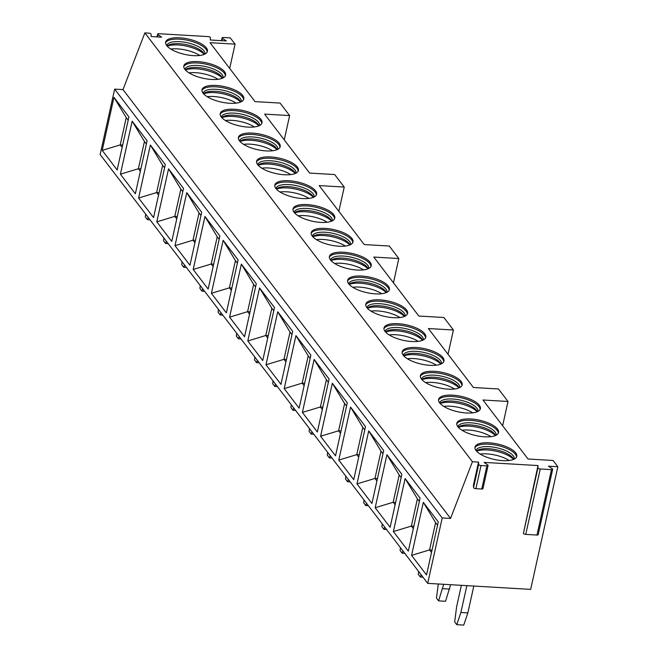 <?xml version="1.0" encoding="UTF-8"?>
<svg xmlns="http://www.w3.org/2000/svg" width="658" height="658" viewBox="0 0 658 658"><rect width="100%" height="100%" fill="white"/><g stroke="black" fill="none" stroke-linecap="round" stroke-linejoin="round"><path stroke-width="0.99" d="M478.547 462.089L473.415 485.259L473.554 487.619A1.801 0.666 12.5 0 0 475.89 488.688L481.755 489.026A1.801 0.666 12.5 0 0 482.939 488.672L488.08 465.502A1.801 0.666 12.5 0 0 487.734 464.976L484.115 462.41L538.022 465.56L523.414 533.301A1.801 0.666 12.5 0 0 525.75 534.395L536.986 535.053A1.801 0.666 12.5 0 0 538.17 534.691L552.671 469.277A1.801 0.666 12.5 0 0 552.284 468.718L548.459 466.177L557.852 466.719L530.661 589.379L427.708 583.366L442.209 517.945L450.557 518.43L472.428 461.727L478.547 462.089L478.687 464.449A1.801 0.666 12.5 0 0 481.023 465.519L486.895 465.864A1.801 0.666 12.5 0 0 488.08 465.502M448.032 354.275L453.42 330.003L428.374 328.539L473.415 387.504L498.46 388.968L508.009 401.47L482.964 400.006L528.029 459.004L553.074 460.468L557.852 466.719M538.022 465.56L537.915 467.879A1.801 0.666 12.5 0 0 540.251 468.981L551.486 469.639A1.801 0.666 12.5 0 0 552.671 469.277M472.428 461.727L144.867 32.9L148.708 33.122A1.801 0.666 12.5 0 1 151.044 34.191L151.184 36.552L161.621 37.161L157.994 34.603L157.484 36.922M453.42 330.003L443.862 317.493L418.825 316.029L373.785 257.064L398.822 258.528L389.273 246.026L364.228 244.562L319.188 185.597L344.233 187.053L334.675 174.551L309.638 173.087L264.598 114.122L289.635 115.586L280.086 103.076L255.041 101.62L210.025 42.68L235.071 44.144L230.292 37.893L223.284 37.481A1.801 0.666 12.5 0 0 222.1 37.843A1.801 0.666 12.5 0 0 222.486 38.394L226.311 40.944L210.313 40.006L210.42 37.695A1.801 0.666 12.5 0 0 208.084 36.593L158.841 33.714A1.801 0.666 12.5 0 0 157.657 34.076A1.801 0.666 12.5 0 0 157.994 34.603M224.551 71.697A21.401 7.888 -167.5 0 1 225.612 75.168A21.401 7.888 -167.5 0 1 207.328 79.026A21.401 7.888 -167.5 0 1 184.898 69.378A21.401 7.888 -167.5 0 1 183.829 65.907A21.401 7.888 -167.5 0 1 202.121 62.049A21.401 7.888 -167.5 0 1 224.551 71.697M242.744 95.517A21.401 7.888 -167.5 0 1 243.814 98.996A21.401 7.888 -167.5 0 1 225.521 102.845A21.401 7.888 -167.5 0 1 203.092 93.206A21.401 7.888 -167.5 0 1 202.031 89.735A21.401 7.888 -167.5 0 1 220.315 85.877A21.401 7.888 -167.5 0 1 242.744 95.517M260.946 119.345A21.401 7.888 -167.5 0 1 262.007 122.816A21.401 7.888 -167.5 0 1 243.723 126.673A21.401 7.888 -167.5 0 1 221.294 117.025A21.401 7.888 -167.5 0 1 220.224 113.554A21.401 7.888 -167.5 0 1 238.517 109.705A21.401 7.888 -167.5 0 1 260.946 119.345M279.14 143.173A21.401 7.888 -167.5 0 1 280.209 146.644A21.401 7.888 -167.5 0 1 261.917 150.493A21.401 7.888 -167.5 0 1 239.487 140.853A21.401 7.888 -167.5 0 1 238.426 137.382A21.401 7.888 -167.5 0 1 256.71 133.525A21.401 7.888 -167.5 0 1 279.14 143.173M297.342 166.992A21.401 7.888 -167.5 0 1 298.403 170.463A21.401 7.888 -167.5 0 1 280.119 174.321A21.401 7.888 -167.5 0 1 257.689 164.673A21.401 7.888 -167.5 0 1 256.62 161.202A21.401 7.888 -167.5 0 1 274.912 157.352A21.401 7.888 -167.5 0 1 297.342 166.992M315.536 190.82A21.401 7.888 -167.5 0 1 316.605 194.291A21.401 7.888 -167.5 0 1 298.313 198.14A21.401 7.888 -167.5 0 1 275.883 188.501A21.401 7.888 -167.5 0 1 274.822 185.03A21.401 7.888 -167.5 0 1 293.106 181.172A21.401 7.888 -167.5 0 1 315.536 190.82M333.738 214.64A21.401 7.888 -167.5 0 1 334.799 218.111A21.401 7.888 -167.5 0 1 316.514 221.968A21.401 7.888 -167.5 0 1 294.085 212.32A21.401 7.888 -167.5 0 1 293.016 208.849A21.401 7.888 -167.5 0 1 311.3 205A21.401 7.888 -167.5 0 1 333.738 214.64M351.931 238.467A21.401 7.888 -167.5 0 1 353.001 241.938A21.401 7.888 -167.5 0 1 334.708 245.788A21.401 7.888 -167.5 0 1 312.279 236.148A21.401 7.888 -167.5 0 1 311.218 232.677A21.401 7.888 -167.5 0 1 329.502 228.82A21.401 7.888 -167.5 0 1 351.931 238.467M370.125 262.287A21.401 7.888 -167.5 0 1 371.194 265.758A21.401 7.888 -167.5 0 1 352.91 269.615A21.401 7.888 -167.5 0 1 330.481 259.968A21.401 7.888 -167.5 0 1 329.411 256.497A21.401 7.888 -167.5 0 1 347.695 252.647A21.401 7.888 -167.5 0 1 370.125 262.287M388.327 286.115A21.401 7.888 -167.5 0 1 389.396 289.586A21.401 7.888 -167.5 0 1 371.104 293.435A21.401 7.888 -167.5 0 1 348.674 283.795A21.401 7.888 -167.5 0 1 347.613 280.324A21.401 7.888 -167.5 0 1 365.897 276.467A21.401 7.888 -167.5 0 1 388.327 286.115M406.521 309.934A21.401 7.888 -167.5 0 1 407.59 313.405A21.401 7.888 -167.5 0 1 389.306 317.263A21.401 7.888 -167.5 0 1 366.876 307.615A21.401 7.888 -167.5 0 1 365.807 304.144A21.401 7.888 -167.5 0 1 384.091 300.295A21.401 7.888 -167.5 0 1 406.521 309.934M424.723 333.762A21.401 7.888 -167.5 0 1 425.792 337.233A21.401 7.888 -167.5 0 1 407.499 341.083A21.401 7.888 -167.5 0 1 385.07 331.443A21.401 7.888 -167.5 0 1 384.009 327.972A21.401 7.888 -167.5 0 1 402.293 324.114A21.401 7.888 -167.5 0 1 424.723 333.762M442.916 357.582A21.401 7.888 -167.5 0 1 443.985 361.053A21.401 7.888 -167.5 0 1 425.701 364.91A21.401 7.888 -167.5 0 1 403.272 355.262A21.401 7.888 -167.5 0 1 402.202 351.791A21.401 7.888 -167.5 0 1 420.487 347.942A21.401 7.888 -167.5 0 1 442.916 357.582M461.118 381.41A21.401 7.888 -167.5 0 1 462.179 384.881A21.401 7.888 -167.5 0 1 443.895 388.73A21.401 7.888 -167.5 0 1 421.465 379.09A21.401 7.888 -167.5 0 1 420.404 375.619A21.401 7.888 -167.5 0 1 438.689 371.762A21.401 7.888 -167.5 0 1 461.118 381.41M479.312 405.229A21.401 7.888 -167.5 0 1 480.381 408.7A21.401 7.888 -167.5 0 1 462.097 412.558A21.401 7.888 -167.5 0 1 439.667 402.918A21.401 7.888 -167.5 0 1 438.598 399.439A21.401 7.888 -167.5 0 1 456.882 395.59A21.401 7.888 -167.5 0 1 479.312 405.229M497.514 429.057A21.401 7.888 -167.5 0 1 498.575 432.528A21.401 7.888 -167.5 0 1 480.291 436.386A21.401 7.888 -167.5 0 1 457.861 426.738A21.401 7.888 -167.5 0 1 456.792 423.267A21.401 7.888 -167.5 0 1 475.084 419.409A21.401 7.888 -167.5 0 1 497.514 429.057M515.707 452.877A21.401 7.888 -167.5 0 1 516.777 456.356A21.401 7.888 -167.5 0 1 498.493 460.205A21.401 7.888 -167.5 0 1 476.063 450.565A21.401 7.888 -167.5 0 1 474.994 447.086A21.401 7.888 -167.5 0 1 493.278 443.237A21.401 7.888 -167.5 0 1 515.707 452.877M206.349 47.87A21.401 7.888 -167.5 0 1 207.418 51.349A21.401 7.888 -167.5 0 1 189.134 55.198A21.401 7.888 -167.5 0 1 166.696 45.558A21.401 7.888 -167.5 0 1 165.635 42.079A21.401 7.888 -167.5 0 1 183.919 38.23A21.401 7.888 -167.5 0 1 206.349 47.87M165.561 42.786A21.401 7.888 12.5 0 1 184.544 39.735A21.401 7.888 12.5 0 1 206.044 49.235A21.401 7.888 -167.5 0 1 207.18 52.007M204.885 54.096A19.518 7.197 -167.5 0 0 204.901 54.005A19.518 7.197 -167.5 0 0 203.931 50.839A19.518 7.197 12.5 0 0 183.467 42.038A19.518 7.197 12.5 0 0 166.787 45.558A19.518 7.197 12.5 0 0 166.77 45.641M167.173 46.126A19.518 7.197 12.5 0 1 167.897 45.534A19.518 7.197 12.5 0 1 186.206 44.637A19.518 7.197 12.5 0 1 203.478 52.879A19.518 7.197 -167.5 0 1 203.906 53.512A19.518 7.197 -167.5 0 1 204.309 54.359M204.219 54.4A21.401 7.888 12.5 0 0 186.642 46.183A21.401 7.888 12.5 0 0 167.239 46.2M199.785 55.469A21.023 7.748 12.5 0 0 177.421 48.865A21.023 7.748 12.5 0 0 170.8 49.046M183.763 66.606A21.401 7.888 12.5 0 1 202.738 63.555A21.401 7.888 12.5 0 1 224.246 73.063A21.401 7.888 -167.5 0 1 225.381 75.835M223.078 77.915A19.518 7.197 -167.5 0 0 223.103 77.833A19.518 7.197 -167.5 0 0 222.133 74.658A19.518 7.197 12.5 0 0 201.669 65.866A19.518 7.197 12.5 0 0 184.98 69.378A19.518 7.197 12.5 0 0 184.964 69.468M185.375 69.954A19.518 7.197 12.5 0 1 186.099 69.353A19.518 7.197 12.5 0 1 204.399 68.465A19.518 7.197 12.5 0 1 221.672 76.706A19.518 7.197 -167.5 0 1 222.108 77.34A19.518 7.197 -167.5 0 1 222.511 78.187M222.42 78.22A21.401 7.888 12.5 0 0 204.844 70.011A21.401 7.888 12.5 0 0 185.441 70.028M217.987 79.297A21.023 7.748 12.5 0 0 195.615 72.684A21.023 7.748 12.5 0 0 189.002 72.873M201.957 90.434A21.401 7.888 12.5 0 1 220.94 87.382A21.401 7.888 12.5 0 1 242.44 96.882A21.401 7.888 -167.5 0 1 243.575 99.654M241.28 101.743A19.518 7.197 -167.5 0 0 241.297 101.653A19.518 7.197 -167.5 0 0 240.326 98.486A19.518 7.197 12.5 0 0 219.862 89.685A19.518 7.197 12.5 0 0 203.182 93.206A19.518 7.197 12.5 0 0 203.166 93.296M203.569 93.773A19.518 7.197 12.5 0 1 204.293 93.181A19.518 7.197 12.5 0 1 222.601 92.293A19.518 7.197 12.5 0 1 239.874 100.526A19.518 7.197 -167.5 0 1 240.302 101.159A19.518 7.197 -167.5 0 1 240.705 102.006M240.614 102.048A21.401 7.888 12.5 0 0 223.037 93.831A21.401 7.888 12.5 0 0 203.635 93.847M236.181 103.125A21.023 7.748 12.5 0 0 213.817 96.512A21.023 7.748 12.5 0 0 207.196 96.693M220.159 114.253A21.401 7.888 12.5 0 1 239.134 111.202A21.401 7.888 12.5 0 1 260.642 120.71A21.401 7.888 -167.5 0 1 261.777 123.482M259.474 125.563A19.518 7.197 -167.5 0 0 259.499 125.481A19.518 7.197 -167.5 0 0 258.528 122.306A19.518 7.197 12.5 0 0 238.064 113.513A19.518 7.197 12.5 0 0 221.376 117.025A19.518 7.197 12.5 0 0 221.359 117.116M221.771 117.601A19.518 7.197 12.5 0 1 222.494 117.001A19.518 7.197 12.5 0 1 240.795 116.112A19.518 7.197 12.5 0 1 258.068 124.354A19.518 7.197 -167.5 0 1 258.504 124.987A19.518 7.197 -167.5 0 1 258.907 125.834M258.808 125.867A21.401 7.888 12.5 0 0 241.239 117.659A21.401 7.888 12.5 0 0 221.836 117.675M254.383 126.945A21.023 7.748 12.5 0 0 232.011 120.332A21.023 7.748 12.5 0 0 225.398 120.521M238.352 138.081A21.401 7.888 12.5 0 1 257.336 135.03A21.401 7.888 12.5 0 1 278.836 144.53A21.401 7.888 -167.5 0 1 279.971 147.302M277.676 149.391A19.518 7.197 -167.5 0 0 277.692 149.3A19.518 7.197 -167.5 0 0 276.722 146.134A19.518 7.197 12.5 0 0 256.258 137.333A19.518 7.197 12.5 0 0 239.578 140.853A19.518 7.197 12.5 0 0 239.561 140.944M239.964 141.421A19.518 7.197 12.5 0 1 240.688 140.828A19.518 7.197 12.5 0 1 258.997 139.94A19.518 7.197 12.5 0 1 276.27 148.182A19.518 7.197 -167.5 0 1 276.697 148.807A19.518 7.197 -167.5 0 1 277.1 149.654M277.01 149.695A21.401 7.888 12.5 0 0 259.433 141.478A21.401 7.888 12.5 0 0 240.03 141.495M272.577 150.772A21.023 7.748 12.5 0 0 250.213 144.16A21.023 7.748 12.5 0 0 243.592 144.341M256.554 161.901A21.401 7.888 12.5 0 1 275.529 158.849A21.401 7.888 12.5 0 1 297.038 168.358A21.401 7.888 -167.5 0 1 298.173 171.129M295.87 173.21A19.518 7.197 -167.5 0 0 295.894 173.128A19.518 7.197 -167.5 0 0 294.916 169.953A19.518 7.197 12.5 0 0 274.46 161.161A19.518 7.197 12.5 0 0 257.772 164.673A19.518 7.197 12.5 0 0 257.755 164.763M258.158 165.248A19.518 7.197 12.5 0 1 258.89 164.648A19.518 7.197 12.5 0 1 277.191 163.76A19.518 7.197 12.5 0 1 294.463 172.001A19.518 7.197 -167.5 0 1 294.899 172.635A19.518 7.197 -167.5 0 1 295.302 173.482M295.203 173.515A21.401 7.888 12.5 0 0 277.627 165.306A21.401 7.888 12.5 0 0 258.232 165.322M290.778 174.592A21.023 7.748 12.5 0 0 268.406 167.979A21.023 7.748 12.5 0 0 261.794 168.168M274.748 185.729A21.401 7.888 12.5 0 1 293.731 182.677A21.401 7.888 12.5 0 1 315.231 192.177A21.401 7.888 -167.5 0 1 316.366 194.949M314.072 197.038A19.518 7.197 -167.5 0 0 314.088 196.948A19.518 7.197 -167.5 0 0 313.118 193.781A19.518 7.197 12.5 0 0 292.654 184.98A19.518 7.197 12.5 0 0 275.973 188.501A19.518 7.197 12.5 0 0 275.957 188.591M276.36 189.068A19.518 7.197 12.5 0 1 277.084 188.476A19.518 7.197 12.5 0 1 295.393 187.588A19.518 7.197 12.5 0 1 312.665 195.829A19.518 7.197 -167.5 0 1 313.093 196.454A19.518 7.197 -167.5 0 1 313.496 197.301M313.405 197.342A21.401 7.888 12.5 0 0 295.829 189.126A21.401 7.888 12.5 0 0 276.426 189.142M308.972 198.42A21.023 7.748 12.5 0 0 286.608 191.807A21.023 7.748 12.5 0 0 279.987 191.988M292.95 209.548A21.401 7.888 12.5 0 1 311.925 206.497A21.401 7.888 12.5 0 1 333.433 216.005A21.401 7.888 -167.5 0 1 334.568 218.777M332.265 220.858A19.518 7.197 -167.5 0 0 332.29 220.775A19.518 7.197 -167.5 0 0 331.311 217.609A19.518 7.197 12.5 0 0 310.856 208.808A19.518 7.197 12.5 0 0 294.167 212.32A19.518 7.197 12.5 0 0 294.151 212.411M294.554 212.896A19.518 7.197 12.5 0 1 295.277 212.295A19.518 7.197 12.5 0 1 313.586 211.407A19.518 7.197 12.5 0 1 330.859 219.649A19.518 7.197 -167.5 0 1 331.295 220.282A19.518 7.197 -167.5 0 1 331.698 221.129M331.599 221.162A21.401 7.888 12.5 0 0 314.022 212.953A21.401 7.888 12.5 0 0 294.628 212.97M327.174 222.239A21.023 7.748 12.5 0 0 304.802 215.627A21.023 7.748 12.5 0 0 298.189 215.816M311.144 233.376A21.401 7.888 12.5 0 1 330.127 230.325A21.401 7.888 12.5 0 1 351.627 239.825A21.401 7.888 -167.5 0 1 352.762 242.596M350.467 244.686A19.518 7.197 -167.5 0 0 350.484 244.595A19.518 7.197 -167.5 0 0 349.513 241.428A19.518 7.197 12.5 0 0 329.049 232.628A19.518 7.197 12.5 0 0 312.369 236.148A19.518 7.197 12.5 0 0 312.353 236.238M312.756 236.716A19.518 7.197 12.5 0 1 313.479 236.123A19.518 7.197 12.5 0 1 331.788 235.235A19.518 7.197 12.5 0 1 349.061 243.476A19.518 7.197 -167.5 0 1 349.488 244.102A19.518 7.197 -167.5 0 1 349.892 244.949M349.801 244.99A21.401 7.888 12.5 0 0 332.224 236.773A21.401 7.888 12.5 0 0 312.821 236.79M345.368 246.067A21.023 7.748 12.5 0 0 323.004 239.454A21.023 7.748 12.5 0 0 316.383 239.635M329.345 257.196A21.401 7.888 12.5 0 1 348.321 254.144A21.401 7.888 12.5 0 1 369.829 263.652A21.401 7.888 -167.5 0 1 370.964 266.424M368.661 268.505A19.518 7.197 -167.5 0 0 368.686 268.423A19.518 7.197 -167.5 0 0 367.707 265.256A19.518 7.197 12.5 0 0 347.251 256.456A19.518 7.197 12.5 0 0 330.563 259.968A19.518 7.197 12.5 0 0 330.546 260.058M330.949 260.543A19.518 7.197 12.5 0 1 331.673 259.943A19.518 7.197 12.5 0 1 349.982 259.055A19.518 7.197 12.5 0 1 367.254 267.296A19.518 7.197 -167.5 0 1 367.682 267.929A19.518 7.197 -167.5 0 1 368.093 268.777M367.995 268.809A21.401 7.888 12.5 0 0 350.418 260.601A21.401 7.888 12.5 0 0 331.023 260.617M363.57 269.887A21.023 7.748 12.5 0 0 341.198 263.274A21.023 7.748 12.5 0 0 334.585 263.463M347.539 281.024A21.401 7.888 12.5 0 1 366.514 277.972A21.401 7.888 12.5 0 1 388.023 287.472A21.401 7.888 -167.5 0 1 389.158 290.252M386.863 292.333A19.518 7.197 -167.5 0 0 386.879 292.242A19.518 7.197 -167.5 0 0 385.909 289.076A19.518 7.197 12.5 0 0 365.445 280.283A19.518 7.197 12.5 0 0 348.765 283.795A19.518 7.197 12.5 0 0 348.748 283.886M349.151 284.363A19.518 7.197 12.5 0 1 349.875 283.771A19.518 7.197 12.5 0 1 368.184 282.882A19.518 7.197 12.5 0 1 385.456 291.124A19.518 7.197 -167.5 0 1 385.884 291.749A19.518 7.197 -167.5 0 1 386.287 292.596M386.197 292.637A21.401 7.888 12.5 0 0 368.62 284.421A21.401 7.888 12.5 0 0 349.217 284.437M381.763 293.715A21.023 7.748 12.5 0 0 359.4 287.102A21.023 7.748 12.5 0 0 352.778 287.283M365.741 304.843A21.401 7.888 12.5 0 1 384.716 301.792A21.401 7.888 12.5 0 1 406.225 311.3A21.401 7.888 -167.5 0 1 407.36 314.072M405.057 316.161A19.518 7.197 -167.5 0 0 405.081 316.07A19.518 7.197 -167.5 0 0 404.102 312.904A19.518 7.197 12.5 0 0 383.647 304.103A19.518 7.197 12.5 0 0 366.958 307.615A19.518 7.197 12.5 0 0 366.942 307.705M367.345 308.191A19.518 7.197 12.5 0 1 368.069 307.59A19.518 7.197 12.5 0 1 386.378 306.702A19.518 7.197 12.5 0 1 403.65 314.943A19.518 7.197 -167.5 0 1 404.078 315.577A19.518 7.197 -167.5 0 1 404.489 316.424M404.39 316.465A21.401 7.888 12.5 0 0 386.814 308.248A21.401 7.888 12.5 0 0 367.419 308.265M399.965 317.534A21.023 7.748 12.5 0 0 377.593 310.93A21.023 7.748 12.5 0 0 370.98 311.111M383.935 328.671A21.401 7.888 12.5 0 1 402.91 325.62A21.401 7.888 12.5 0 1 424.418 335.119A21.401 7.888 -167.5 0 1 425.553 337.899M423.259 339.98A19.518 7.197 -167.5 0 0 423.275 339.89A19.518 7.197 -167.5 0 0 422.304 336.723A19.518 7.197 12.5 0 0 401.841 327.931A19.518 7.197 12.5 0 0 385.16 331.443A19.518 7.197 12.5 0 0 385.144 331.533M385.547 332.01A19.518 7.197 12.5 0 1 386.271 331.418A19.518 7.197 12.5 0 1 404.58 330.53A19.518 7.197 12.5 0 1 421.852 338.771A19.518 7.197 -167.5 0 1 422.28 339.396A19.518 7.197 -167.5 0 1 422.683 340.244M422.592 340.285A21.401 7.888 12.5 0 0 405.015 332.068A21.401 7.888 12.5 0 0 385.613 332.084M418.159 341.362A21.023 7.748 12.5 0 0 395.795 334.749A21.023 7.748 12.5 0 0 389.174 334.93M402.137 352.491A21.401 7.888 12.5 0 1 421.112 349.439A21.401 7.888 12.5 0 1 442.62 358.947A21.401 7.888 -167.5 0 1 443.755 361.719M441.452 363.808A19.518 7.197 -167.5 0 0 441.477 363.718A19.518 7.197 -167.5 0 0 440.498 360.551A19.518 7.197 12.5 0 0 420.034 351.75A19.518 7.197 12.5 0 0 403.354 355.262A19.518 7.197 12.5 0 0 403.338 355.353M403.741 355.838A19.518 7.197 12.5 0 1 404.464 355.238A19.518 7.197 12.5 0 1 422.773 354.349A19.518 7.197 12.5 0 1 440.046 362.591A19.518 7.197 -167.5 0 1 440.473 363.224A19.518 7.197 -167.5 0 1 440.885 364.071M440.786 364.113A21.401 7.888 12.5 0 0 423.209 355.896A21.401 7.888 12.5 0 0 403.815 355.912M436.361 365.182A21.023 7.748 12.5 0 0 413.989 358.577A21.023 7.748 12.5 0 0 407.376 358.758M420.33 376.318A21.401 7.888 12.5 0 1 439.305 373.267A21.401 7.888 12.5 0 1 460.814 382.767A21.401 7.888 -167.5 0 1 461.949 385.547M459.646 387.628A19.518 7.197 -167.5 0 0 459.671 387.537A19.518 7.197 -167.5 0 0 458.7 384.371A19.518 7.197 12.5 0 0 438.236 375.578A19.518 7.197 12.5 0 0 421.556 379.09A19.518 7.197 12.5 0 0 421.531 379.181M421.942 379.658A19.518 7.197 12.5 0 1 422.666 379.066A19.518 7.197 12.5 0 1 440.967 378.177A19.518 7.197 12.5 0 1 458.248 386.419A19.518 7.197 -167.5 0 1 458.675 387.044A19.518 7.197 -167.5 0 1 459.078 387.891M458.988 387.932A21.401 7.888 12.5 0 0 441.411 379.715A21.401 7.888 12.5 0 0 422.008 379.732M454.555 389.01A21.023 7.748 12.5 0 0 432.191 382.397A21.023 7.748 12.5 0 0 425.57 382.586M438.532 400.138A21.401 7.888 12.5 0 1 457.507 397.087A21.401 7.888 12.5 0 1 479.016 406.595A21.401 7.888 -167.5 0 1 480.151 409.366M477.848 411.456A19.518 7.197 -167.5 0 0 477.873 411.365A19.518 7.197 -167.5 0 0 476.894 408.199A19.518 7.197 12.5 0 0 456.43 399.398A19.518 7.197 12.5 0 0 439.75 402.918A19.518 7.197 12.5 0 0 439.733 403M440.136 403.486A19.518 7.197 12.5 0 1 440.86 402.885A19.518 7.197 12.5 0 1 459.169 401.997A19.518 7.197 12.5 0 1 476.441 410.238A19.518 7.197 -167.5 0 1 476.869 410.872A19.518 7.197 -167.5 0 1 477.272 411.719M477.182 411.76A21.401 7.888 12.5 0 0 459.605 403.543A21.401 7.888 12.5 0 0 440.202 403.56M472.748 412.829A21.023 7.748 12.5 0 0 450.385 406.225A21.023 7.748 12.5 0 0 443.772 406.405M456.726 423.966A21.401 7.888 12.5 0 1 475.701 420.914A21.401 7.888 12.5 0 1 497.209 430.414A21.401 7.888 -167.5 0 1 498.345 433.194M496.042 435.275A19.518 7.197 -167.5 0 0 496.066 435.185A19.518 7.197 -167.5 0 0 495.096 432.018A19.518 7.197 12.5 0 0 474.632 423.226A19.518 7.197 12.5 0 0 457.952 426.738A19.518 7.197 12.5 0 0 457.927 426.828M458.338 427.305A19.518 7.197 12.5 0 1 459.062 426.713A19.518 7.197 12.5 0 1 477.363 425.825A19.518 7.197 12.5 0 1 494.643 434.066A19.518 7.197 -167.5 0 1 495.071 434.691A19.518 7.197 -167.5 0 1 495.474 435.538M495.384 435.58A21.401 7.888 12.5 0 0 477.807 427.371A21.401 7.888 12.5 0 0 458.404 427.379M490.95 436.657A21.023 7.748 12.5 0 0 468.586 430.044A21.023 7.748 12.5 0 0 461.965 430.233M474.928 447.785A21.401 7.888 12.5 0 1 493.903 444.734A21.401 7.888 12.5 0 1 515.411 454.242A21.401 7.888 -167.5 0 1 516.546 457.014M514.243 459.103A19.518 7.197 -167.5 0 0 514.26 459.013A19.518 7.197 -167.5 0 0 513.289 455.846A19.518 7.197 12.5 0 0 492.826 447.045A19.518 7.197 12.5 0 0 476.145 450.565A19.518 7.197 12.5 0 0 476.129 450.648M476.532 451.133A19.518 7.197 12.5 0 1 477.256 450.533A19.518 7.197 12.5 0 1 495.564 449.644A19.518 7.197 12.5 0 1 512.837 457.886A19.518 7.197 -167.5 0 1 513.265 458.519A19.518 7.197 -167.5 0 1 513.668 459.366M513.577 459.407A21.401 7.888 12.5 0 0 496 451.191A21.401 7.888 12.5 0 0 476.598 451.207M509.144 460.477A21.023 7.748 12.5 0 0 486.78 453.872A21.023 7.748 12.5 0 0 480.159 454.053M235.071 44.144L229.691 68.424M502.63 425.751L508.009 401.47M393.443 282.808L398.822 258.528M338.854 211.333L344.233 187.053M284.256 139.858L289.635 115.586M427.708 583.366L100.148 154.531L114.648 89.118L122.997 89.603L144.867 32.9M450.557 518.43L122.997 89.603M442.209 517.945L114.648 89.118M102.212 150.378L113.966 97.359L128.91 116.935L117.157 169.945L102.212 150.378L120.208 144.908L126.246 117.65L113.966 97.359M120.406 174.197L132.159 121.179L147.112 140.754L135.359 193.773L120.406 174.197L138.402 168.728L144.447 141.47L132.159 121.179M138.608 198.025L150.361 145.007L165.306 164.582L153.553 217.592L138.608 198.025L156.604 192.555L162.641 165.298L150.361 145.007M156.801 221.845L168.555 168.835L183.508 188.402L171.754 241.42L156.801 221.845L174.798 216.375L180.843 189.117L168.555 168.835M175.003 245.673L186.757 192.654L201.702 212.23L189.948 265.24L175.003 245.673L192.991 240.203L199.037 212.945L186.757 192.654M193.197 269.492L204.951 216.482L219.904 236.049L208.15 289.068L193.197 269.492L211.193 264.022L217.239 236.765L204.951 216.482M211.399 293.32L223.152 240.302L238.097 259.877L226.344 312.887L211.399 293.32L229.387 287.85L235.432 260.593L223.152 240.302M229.593 317.14L241.346 264.129L256.299 283.697L244.546 336.715L229.593 317.14L247.589 311.67L253.634 284.421L241.346 264.129M247.795 340.967L259.548 287.949L274.493 307.525L262.739 360.535L247.795 340.967L265.783 335.498L271.828 308.24L259.548 287.949M265.988 364.787L277.742 311.777L292.695 331.344L280.941 384.362L265.988 364.787L283.985 359.317L290.03 332.068L277.742 311.777M284.19 388.615L295.944 335.596L310.889 355.172L299.135 408.182L284.19 388.615L302.178 383.145L308.224 355.888L295.944 335.596M302.384 412.434L314.137 359.424L329.09 378.992L317.337 432.01L302.384 412.434L320.38 406.973L326.417 379.715L314.137 359.424M320.586 436.262L332.339 383.244L347.284 402.819L335.531 455.83L320.586 436.262L338.574 430.793L344.619 403.535L332.339 383.244M338.78 460.082L350.533 407.072L365.486 426.639L353.733 479.657L338.78 460.082L356.776 454.62L362.813 427.363L350.533 407.072M356.981 483.91L368.735 430.891L383.68 450.467L371.926 503.477L356.981 483.91L374.97 478.44L381.015 451.182L368.735 430.891M375.175 507.729L386.929 454.719L401.882 474.286L390.128 527.305L375.175 507.729L393.171 502.268L399.209 475.01L386.929 454.719M393.377 531.557L405.122 478.539L420.075 498.114L408.322 551.124L393.377 531.557L411.365 526.087L417.411 498.83L405.122 478.539M411.571 555.377L423.324 502.367L438.277 521.934L426.524 574.952L411.571 555.377L429.567 549.915L435.604 522.658L423.324 502.367M145.673 214.138L145.319 216.934L147.417 219.69L148.19 217.42M150.032 219.838L147.417 219.69M163.875 237.957L163.513 240.762L165.619 243.509L166.384 241.247M168.234 243.666L165.619 243.509M182.069 261.785L181.715 264.582L183.812 267.337L184.577 265.067M186.428 267.485L183.812 267.337M200.271 285.605L199.909 288.41L202.014 291.157L202.779 288.895M204.63 291.313L202.014 291.157M218.464 309.433L218.111 312.229L220.208 314.985L220.973 312.714M222.823 315.133L220.208 314.985M236.666 333.252L236.304 336.057L238.41 338.804L239.175 336.542M241.025 338.96L238.41 338.804M254.86 357.08L254.506 359.877L256.604 362.632L257.368 360.362M259.219 362.78L256.604 362.632M273.062 380.9L272.7 383.704L274.805 386.452L275.57 384.19M277.421 386.608L274.805 386.452M291.255 404.728L290.902 407.524L292.999 410.279L293.764 408.009M295.615 410.428L292.999 410.279M309.457 428.547L309.096 431.352L311.201 434.099L311.966 431.837M313.808 434.255L311.201 434.099M327.651 452.375L327.297 455.171L329.395 457.927L330.16 455.657M332.01 458.075L329.395 457.927M345.853 476.195L345.491 478.999L347.597 481.746L348.362 479.485M350.204 481.903L347.597 481.746M364.047 500.022L363.693 502.819L365.79 505.574L366.555 503.304M368.406 505.731L365.79 505.574M382.249 523.842L381.887 526.647L383.992 529.394L384.757 527.132M386.6 529.55L383.992 529.394M400.442 547.67L400.089 550.475L402.186 553.222L402.951 550.952M404.802 553.378L402.186 553.222M418.636 571.489L418.282 574.294L420.388 577.05L421.153 574.779M422.995 577.198L420.388 577.05M438.286 583.983L436.484 598.122L438.582 600.869L445.54 601.272L450.631 584.699M438.582 600.869L443.673 584.296M449.661 589.083L442.702 588.68M461.373 585.332L456.603 606.873L454.678 621.942L456.775 624.697L463.734 625.1L467.854 612.911L473.809 586.056M456.775 624.697L460.896 612.499L466.851 585.653M467.854 612.911L460.896 612.499M122.149 147.45L120.208 144.908L122.684 145.048M126.246 117.65L128.195 120.192M140.343 171.277L138.402 168.728L140.878 168.876M144.447 141.47L146.389 144.02M158.545 195.097L156.604 192.555L159.072 192.695M162.641 165.298L164.582 167.839M176.739 218.925L174.798 216.375L177.273 216.523M180.843 189.117L182.784 191.667M194.941 242.744L192.991 240.203L195.467 240.343M199.037 212.945L200.978 215.487M213.134 266.572L211.193 264.022L213.669 264.171M217.239 236.765L219.18 239.315M231.336 290.392L229.387 287.85L231.863 287.99M235.432 260.593L237.374 263.134M249.53 314.22L247.589 311.67L250.065 311.818M253.634 284.421L255.575 286.962M267.732 338.039L265.783 335.498L268.258 335.646M271.828 308.24L273.769 310.782M285.926 361.867L283.985 359.317L286.46 359.465M290.03 332.068L291.971 334.609M304.128 385.687L302.178 383.145L304.654 383.293M308.224 355.888L310.165 358.429M322.321 409.515L320.38 406.973L322.856 407.113M326.417 379.715L328.367 382.257M340.523 433.334L338.574 430.793L341.05 430.941M344.619 403.535L346.56 406.076M358.717 457.162L356.776 454.62L359.252 454.76M362.813 427.363L364.762 429.904M376.919 480.982L374.97 478.44L377.445 478.588M381.015 451.182L382.956 453.724M395.113 504.809L393.171 502.268L395.647 502.408M399.209 475.01L401.158 477.552M413.306 528.629L411.365 526.087L413.841 526.236M417.411 498.83L419.352 501.38M431.508 552.457L429.567 549.915L432.043 550.055M435.604 522.658L437.554 525.199M478.687 464.449L473.554 487.619M481.023 465.519L475.89 488.688M222.486 38.394L221.976 40.689M537.915 467.879L523.414 533.301M540.251 468.981L525.75 534.395M551.486 469.639L536.986 535.053M486.895 465.864L481.755 489.026M157.032 36.897L157.657 34.076M221.475 40.664L222.1 37.843"/></g></svg>
